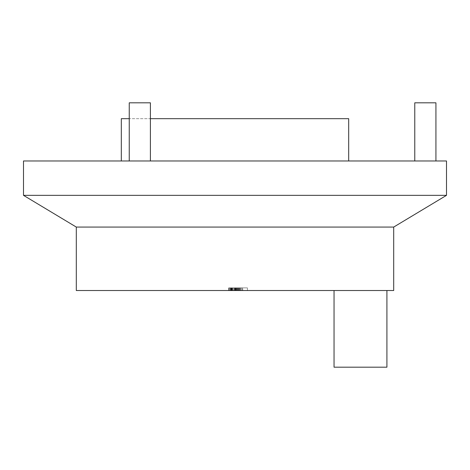 <?xml version="1.0" encoding="UTF-8"?>
<svg xmlns="http://www.w3.org/2000/svg" width="470" height="470" viewBox="0 0 470 470"><rect width="100%" height="100%" fill="white"/><g stroke="black" fill="none" stroke-linecap="round" stroke-linejoin="round"><path stroke-width="0.35" stroke-dasharray="2.35 1.76" d="M129.25 102.812L150.4 102.812L129.25 102.812L150.4 102.812L150.4 160.975L129.25 160.975L150.4 160.975L129.25 160.975L129.25 118.675L150.4 118.675M121.319 160.975L348.681 160.975L121.319 160.975M129.25 160.975L150.4 160.975M414.775 160.975L435.925 160.975L414.775 160.975M386.916 290.519L334.041 290.519L386.916 290.519M231.957 287.875L242.455 287.875L228.69 287.875L235.729 287.875L235.74 290.519L228.69 290.519L247.437 290.519L228.69 290.519L242.69 290.519L228.69 290.519L242.69 290.519L228.69 290.519L242.69 290.519L228.69 290.519L242.69 290.519L228.69 290.519L242.69 290.519L228.69 290.519L241.028 290.519L230.353 290.519L241.028 290.519L230.353 290.519L241.028 290.519L230.353 290.519L235.723 290.519L235.729 287.875L242.69 287.875L242.69 290.519L240.006 290.519L247.437 290.519L228.69 290.519L242.69 290.519L239.606 290.519L242.69 290.519L242.69 287.875L235.729 287.875L235.729 290.519L235.74 287.875L230.934 287.875L230.934 290.519L230.934 287.875L228.69 287.875L228.69 290.519L228.69 287.875L231.957 287.875L231.957 290.519M76.299 290.519L393.701 290.519M231.352 287.875L247.437 287.875L228.931 287.875L242.455 287.875L242.455 290.519L228.931 290.519L242.455 290.519L228.931 290.519L242.455 290.519L232.726 290.519L242.455 290.519L242.455 287.875L242.455 290.519L242.455 287.875L242.455 290.519L242.455 287.875L242.455 290.519L242.455 287.875L230.353 287.875L230.353 290.519L230.353 287.875L242.455 287.875L242.455 290.519L242.455 287.875L230.353 287.875L242.455 287.875L242.455 290.519L242.455 287.875L228.931 287.875L228.931 290.519L228.931 287.875L228.931 290.519L228.931 287.875L228.931 290.519L228.931 287.875L228.931 290.519L228.931 287.875L228.931 290.519L228.931 287.875L231.434 287.875L231.434 290.519L231.434 287.875L228.69 287.875L228.69 290.519L228.69 287.875L231.863 287.875L231.863 290.519L231.863 287.875L232.726 287.875L232.726 290.519L232.726 287.875L230.353 287.875L241.028 287.875L230.353 287.875L230.353 290.519L230.353 287.875L235.652 287.875L235.652 290.519L235.652 287.875L241.028 287.875L241.028 290.519L241.028 287.875L238.66 287.875L238.66 290.519L238.66 287.875L238.66 290.519L238.66 287.875L239.571 287.875L239.571 290.519L239.571 287.875L242.69 287.875L235.805 287.875L235.805 290.519L235.805 287.875L228.69 287.875L228.69 290.519L228.69 287.875L231.352 287.875L231.352 290.519M23.5 195.344L446.5 195.344M23.5 160.975L446.5 160.975M76.299 227.069L393.701 227.069M334.041 367.188L386.916 367.188M435.925 102.812L414.775 102.812M348.681 118.675L121.319 118.675M231.281 287.875L231.281 290.519M229.378 287.875L229.378 290.519M231.211 287.875L228.69 287.875L230.923 287.875L230.923 290.519L230.923 287.875L235.729 287.875L235.729 290.519L235.723 287.875L231.211 287.875L231.211 290.519M238.854 287.875L228.69 287.875L242.69 287.875L239.606 287.875L241.151 287.875L241.151 290.519L241.151 287.875L241.151 290.519L241.151 287.875L239.606 287.875L239.606 290.519L239.606 287.875L241.028 287.875L241.028 290.519L241.028 287.875L230.353 287.875L234.389 287.875L230.353 287.875L230.353 290.519L230.353 287.875L241.028 287.875L235.74 287.875L235.729 290.519L235.729 287.875L242.69 287.875L242.69 290.519L242.69 287.875L228.69 287.875L242.69 287.875L242.69 290.519L242.69 287.875L235.729 287.875L241.028 287.875L241.028 290.519L241.028 287.875L238.66 287.875L242.69 287.875L242.69 290.519L242.69 287.875L228.69 287.875L228.69 290.519L228.69 287.875L232.726 287.875L232.726 290.519L232.726 287.875L230.353 287.875L235.74 287.875L230.353 287.875L230.353 290.519L230.353 287.875L235.652 287.875L235.652 290.519L235.652 287.875L241.028 287.875L241.028 290.519L241.028 287.875L238.854 287.875L238.854 290.519M238.184 287.875L238.184 290.519M238.96 287.875L238.96 290.519M236.046 287.875L236.046 290.519L236.046 287.875M234.389 287.875L234.389 290.519L234.389 287.875M231.622 287.875L231.622 290.519M230.923 287.875L247.437 287.875L247.437 290.519L247.437 287.875L247.437 290.519L247.437 287.875L228.931 287.875L228.931 290.519L228.931 287.875L231.434 287.875L228.69 287.875L228.69 290.519L228.69 287.875L230.923 287.875L230.923 290.519M240.006 287.875L240.006 290.519L240.006 287.875M230.934 287.875L242.69 287.875L235.676 287.875L235.676 290.519L235.676 287.875L230.353 287.875L230.353 290.519L230.353 287.875L235.74 287.875L235.74 290.519L235.74 287.875L235.729 290.519L235.729 287.875L230.934 287.875L230.934 290.519M230.617 287.875L230.617 290.519M231.775 287.875L231.775 290.519M232.174 287.875L232.174 290.519M233.402 287.875L233.402 290.519M234.794 287.875L234.794 290.519M236.692 287.875L236.692 290.519M238.784 287.875L238.784 290.519M240.857 287.875L240.857 290.519M237.562 287.875L237.562 290.519M236.169 287.875L236.169 290.519M234.324 287.875L234.324 290.519M232.239 287.875L232.239 290.519M242.69 287.875L241.151 287.875L242.69 287.875L242.69 290.519M241.028 287.875L230.353 287.875L235.723 287.875L235.74 290.519L235.74 287.875L241.028 287.875L241.028 290.519M228.69 287.875L228.69 290.519M230.353 287.875L230.353 290.519M235.723 287.875L235.723 290.519M239.606 287.875L239.606 290.519M228.931 287.875L228.931 290.519L228.931 287.875L238.66 287.875L238.66 290.519L238.66 287.875L228.931 287.875L228.931 290.519L228.931 287.875L238.66 287.875L228.931 287.875L228.931 290.519L228.931 287.875L228.931 290.519L228.931 287.875L238.66 287.875L238.66 290.519L238.66 287.875L228.931 287.875L228.931 290.519L228.931 287.875L238.66 287.875L228.931 287.875L228.931 290.519L228.931 287.875L242.455 287.875L242.455 290.519L242.455 287.875L232.726 287.875L242.455 287.875L242.455 290.519L242.455 287.875L228.931 287.875M232.726 287.875L242.455 287.875L242.455 290.519L242.455 287.875L232.726 287.875L232.726 290.519M235.129 287.875L235.129 290.519L235.123 287.875M237.191 287.875L237.191 290.519M235.576 287.875L235.576 290.519M236.763 287.875L236.763 290.519"/><path stroke-width="0.7" d="M121.319 160.975L121.319 118.675L129.25 118.675L129.25 102.812L150.4 102.812L150.4 160.975M150.4 118.675L348.681 118.675L348.681 160.975M129.25 102.812L129.25 160.975M414.775 160.975L414.775 102.812L435.925 102.812L435.925 160.975M386.916 290.519L386.916 367.188L334.041 367.188L334.041 290.519M76.299 227.069L393.701 227.069L393.701 290.519L76.299 290.519L76.299 227.069L23.5 195.344L23.5 160.975L446.5 160.975L446.5 195.344L23.5 195.344M393.701 227.069L446.5 195.344"/></g></svg>
